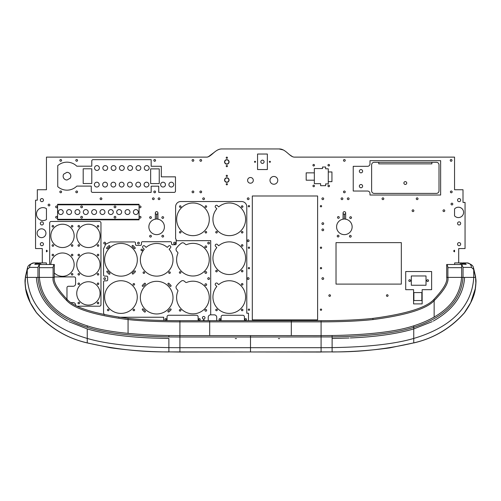 <?xml version="1.0" encoding="UTF-8"?>
<svg xmlns="http://www.w3.org/2000/svg" width="501" height="501" viewBox="0 0 501 501"><rect width="100%" height="100%" fill="white"/><g stroke="black" fill="none" stroke-linecap="round" stroke-linejoin="round"><path stroke-width="0.75" d="M144.069 184.619A2.417 2.417 0 0 1 147.695 182.527A2.417 2.417 0 0 1 147.695 186.71A2.417 2.417 0 0 1 144.069 184.619M127.504 184.619A2.417 2.417 0 0 1 131.13 182.527A2.417 2.417 0 0 1 131.13 186.71A2.417 2.417 0 0 1 127.504 184.619M119.426 168.023A2.417 2.417 0 0 1 123.052 165.931A2.417 2.417 0 0 1 123.052 170.115A2.417 2.417 0 0 1 119.426 168.023M102.843 168.023A2.417 2.417 0 0 1 106.462 165.931A2.417 2.417 0 0 1 106.462 170.115A2.417 2.417 0 0 1 102.843 168.023M144.307 168.023A2.417 2.417 0 0 1 147.927 165.931A2.417 2.417 0 0 1 147.927 170.115A2.417 2.417 0 0 1 144.307 168.023M160.633 184.619A2.417 2.417 0 0 1 164.253 182.527A2.417 2.417 0 0 1 164.253 186.71A2.417 2.417 0 0 1 160.633 184.619M168.912 184.619A2.417 2.417 0 0 1 172.538 182.527A2.417 2.417 0 0 1 172.538 186.71A2.417 2.417 0 0 1 168.912 184.619M135.79 184.619A2.417 2.417 0 0 1 139.41 182.527A2.417 2.417 0 0 1 139.41 186.71A2.417 2.417 0 0 1 135.79 184.619M94.382 184.619A2.417 2.417 0 0 1 98.002 182.527A2.417 2.417 0 0 1 98.002 186.71A2.417 2.417 0 0 1 94.382 184.619M136.009 168.023A2.417 2.417 0 0 1 139.635 165.931A2.417 2.417 0 0 1 139.635 170.115A2.417 2.417 0 0 1 136.009 168.023M63.702 174.16L66.89 172.325A3.839 3.839 0 0 1 70.259 178.162L67.071 180.003A3.839 3.839 0 0 1 63.702 174.16M94.551 168.023A2.417 2.417 0 0 1 98.171 165.931A2.417 2.417 0 0 1 98.171 170.115A2.417 2.417 0 0 1 94.551 168.023M119.225 184.619A2.417 2.417 0 0 1 122.845 182.527A2.417 2.417 0 0 1 122.845 186.71A2.417 2.417 0 0 1 119.225 184.619M111.134 168.023A2.417 2.417 0 0 1 114.754 165.931A2.417 2.417 0 0 1 114.754 170.115A2.417 2.417 0 0 1 111.134 168.023M159.243 168.875L159.243 183.591L150.651 183.591L150.651 168.875L159.243 168.875M91.789 168.787L91.789 183.51L83.197 183.51L83.197 168.787L91.789 168.787M127.717 168.023A2.417 2.417 0 0 1 131.343 165.931A2.417 2.417 0 0 1 131.343 170.115A2.417 2.417 0 0 1 127.717 168.023M102.661 184.619A2.417 2.417 0 0 1 106.287 182.527A2.417 2.417 0 0 1 106.287 186.71A2.417 2.417 0 0 1 102.661 184.619M110.946 184.619A2.417 2.417 0 0 1 114.566 182.527A2.417 2.417 0 0 1 114.566 186.71A2.417 2.417 0 0 1 110.946 184.619M345.659 219.194A7.772 7.772 0 0 0 344.932 219.106A0.614 0.614 0 0 1 344.362 218.492L344.362 214.24A1.296 1.296 0 0 0 345.659 212.944A1.296 1.296 0 0 0 344.362 211.647A1.296 1.296 0 0 0 343.066 212.944A1.296 1.296 0 0 0 344.362 214.24L344.362 218.492A0.614 0.614 0 0 1 343.799 219.106A7.772 7.772 0 0 0 343.072 219.194A1.296 1.296 0 0 1 343.066 219.081L343.066 212.944A1.296 1.296 0 0 1 344.362 211.647A1.296 1.296 0 0 1 345.659 212.944L345.659 219.081A1.296 1.296 0 0 1 345.659 219.194A7.772 7.772 0 0 1 350.869 231.111A7.772 7.772 0 0 1 337.856 231.111A7.772 7.772 0 0 1 343.072 219.194M317.609 319.882L252.304 319.882L252.304 195.991L317.609 195.991L317.609 319.882L317.609 227.473M453.774 251.026A0.777 0.777 0 0 1 454.551 250.25A0.777 0.777 0 0 0 453.774 251.026A0.777 0.777 0 0 0 454.551 251.803A0.777 0.777 0 0 1 453.774 251.026M426.013 285.251L411.321 285.251L411.321 275.963L426.013 275.963L426.013 285.251M421.842 292.571L421.842 300.531L413.882 300.531L413.882 292.571L421.842 292.571M426.764 280.61A0.883 0.883 0 0 1 428.086 279.846A0.883 0.883 0 0 1 428.086 281.374A0.883 0.883 0 0 1 426.764 280.61M408.803 280.61A0.883 0.883 0 0 1 410.131 279.846A0.883 0.883 0 0 1 410.131 281.374A0.883 0.883 0 0 1 408.803 280.61M155.341 219.194A1.296 1.296 0 0 1 155.341 219.081L155.341 212.944A1.296 1.296 0 0 0 156.638 214.24L156.638 218.492A0.614 0.614 0 0 0 157.201 219.106A7.772 7.772 0 0 1 163.144 231.111A7.772 7.772 0 0 1 150.131 231.111A7.772 7.772 0 0 1 156.068 219.106A0.614 0.614 0 0 0 156.638 218.492L156.638 214.24A1.296 1.296 0 0 0 157.934 212.944A1.296 1.296 0 0 0 156.638 211.647M176.183 240.718L210.702 240.624L210.702 314.853L210.702 240.624L176.183 240.718M252.304 319.882L252.304 196.605M181.011 206.569A0.777 0.777 0 0 1 179.84 207.245A0.777 0.777 0 0 1 179.84 205.898A0.777 0.777 0 0 1 181.011 206.569M217.29 232.226A0.777 0.777 0 0 1 216.125 232.896A0.777 0.777 0 0 1 216.125 231.55A0.777 0.777 0 0 1 217.29 232.226M181.011 232.226A0.777 0.777 0 0 1 179.84 232.896A0.777 0.777 0 0 1 179.84 231.55A0.777 0.777 0 0 1 181.011 232.226M209.312 219.325A16.326 16.326 0 0 1 184.819 233.466A16.326 16.326 0 0 1 184.819 205.185A16.326 16.326 0 0 1 209.312 219.325M217.428 244.526L218.674 245.772A16.326 16.326 0 0 1 245.139 254.389A16.326 16.326 0 0 1 225.456 274.072A16.326 16.326 0 0 1 216.839 247.607L215.593 246.36A1.296 1.296 0 0 1 215.593 244.526A1.296 1.296 0 0 1 217.428 244.526M242.941 245.446A0.777 0.777 0 0 1 241.776 246.116A0.777 0.777 0 0 1 241.776 244.77A0.777 0.777 0 0 1 242.941 245.446M241.388 309.969A0.777 0.777 0 0 1 242.553 309.299A0.777 0.777 0 0 1 242.553 310.645A0.777 0.777 0 0 1 241.388 309.969M219.031 319.413A0.777 0.777 0 0 1 220.196 318.742A0.777 0.777 0 0 1 220.196 320.089A0.777 0.777 0 0 1 219.031 319.413M221.104 320.678L221.104 316.882A1.616 1.616 0 0 1 222.72 315.267L242.81 315.267A1.616 1.616 0 0 1 244.425 316.882L244.425 320.678M206.662 232.226A0.777 0.777 0 0 1 205.498 232.896A0.777 0.777 0 0 1 205.498 231.55A0.777 0.777 0 0 1 206.662 232.226M206.662 206.569A0.777 0.777 0 0 1 205.498 207.245A0.777 0.777 0 0 1 205.498 205.898A0.777 0.777 0 0 1 206.662 206.569M217.428 205.654L218.674 206.9A16.326 16.326 0 0 1 245.139 215.518A16.326 16.326 0 0 1 225.456 235.201A16.326 16.326 0 0 1 216.839 208.735L215.593 207.489A1.296 1.296 0 0 1 215.593 205.654A1.296 1.296 0 0 1 217.428 205.654M244.945 319.413A0.777 0.777 0 0 1 246.11 318.742A0.777 0.777 0 0 1 246.11 320.089A0.777 0.777 0 0 1 244.945 319.413M242.941 206.569A0.777 0.777 0 0 1 241.776 207.245A0.777 0.777 0 0 1 241.776 205.898A0.777 0.777 0 0 1 242.941 206.569M242.941 271.097A0.777 0.777 0 0 1 241.776 271.774A0.777 0.777 0 0 1 241.776 270.427A0.777 0.777 0 0 1 242.941 271.097M242.941 232.226A0.777 0.777 0 0 1 241.776 232.896A0.777 0.777 0 0 1 241.776 231.55A0.777 0.777 0 0 1 242.941 232.226M217.29 271.097A0.777 0.777 0 0 1 216.125 271.774A0.777 0.777 0 0 1 216.125 270.427A0.777 0.777 0 0 1 217.29 271.097M241.388 284.317A0.777 0.777 0 0 1 242.553 283.641A0.777 0.777 0 0 1 242.553 284.988A0.777 0.777 0 0 1 241.388 284.317M215.737 309.969A0.777 0.777 0 0 1 216.902 309.299A0.777 0.777 0 0 1 216.902 310.645A0.777 0.777 0 0 1 215.737 309.969M216.839 286.478L215.593 285.232A1.296 1.296 0 0 1 215.593 283.397A1.296 1.296 0 0 1 217.428 283.397L218.674 284.643A16.326 16.326 0 0 1 245.139 293.26A16.326 16.326 0 0 1 225.456 312.943A16.326 16.326 0 0 1 216.839 286.478M459.342 262.919L458.697 262.919L458.697 248.565L465.053 248.565L465.053 202.398L463.005 202.398L463.005 189.741L454.551 189.741L454.551 157.12L294.525 157.12C289.766 157.208 285.645 148.653 279.044 148.954L221.956 148.954C215.267 148.709 211.378 157.12 206.475 157.12L46.449 157.12L46.449 189.741L46.449 157.734M46.449 219.563L46.449 208.648L46.449 219.563A6.482 6.482 0 0 1 38.057 209.863A6.482 6.482 0 0 1 46.449 208.648M78.006 226.264A0.777 0.777 0 0 1 79.177 225.588A0.777 0.777 0 0 1 79.177 226.934A0.777 0.777 0 0 1 78.006 226.264M78.006 283.791A0.777 0.777 0 0 1 79.177 283.121A0.777 0.777 0 0 1 79.177 284.468A0.777 0.777 0 0 1 78.006 283.791M78.006 255.028A0.777 0.777 0 0 1 79.177 254.358A0.777 0.777 0 0 1 79.177 255.704A0.777 0.777 0 0 1 78.006 255.028M76.741 293.417A11.661 11.661 0 0 1 94.238 283.315A11.661 11.661 0 0 1 94.238 303.512A11.661 11.661 0 0 1 76.741 293.417M78.006 303.036A0.777 0.777 0 0 1 79.177 302.36A0.777 0.777 0 0 1 79.177 303.706A0.777 0.777 0 0 1 78.006 303.036M97.25 255.028A0.777 0.777 0 0 1 98.415 254.358A0.777 0.777 0 0 1 98.415 255.704A0.777 0.777 0 0 1 97.25 255.028M71.336 226.264A0.777 0.777 0 0 1 72.501 225.588A0.777 0.777 0 0 1 72.501 226.934A0.777 0.777 0 0 1 71.336 226.264M71.336 255.028A0.777 0.777 0 0 1 72.501 254.358A0.777 0.777 0 0 1 72.501 255.704A0.777 0.777 0 0 1 71.336 255.028M97.25 283.791A0.777 0.777 0 0 1 98.415 283.121A0.777 0.777 0 0 1 98.415 284.468A0.777 0.777 0 0 1 97.25 283.791M57.59 204.815L139.065 204.815M139.065 219.3L57.59 219.3M78.006 245.503A0.777 0.777 0 0 1 79.177 244.832A0.777 0.777 0 0 1 79.177 246.179A0.777 0.777 0 0 1 78.006 245.503M71.336 274.272A0.777 0.777 0 0 1 72.501 273.596A0.777 0.777 0 0 1 72.501 274.943A0.777 0.777 0 0 1 71.336 274.272M78.006 274.272A0.777 0.777 0 0 1 79.177 273.596A0.777 0.777 0 0 1 79.177 274.943A0.777 0.777 0 0 1 78.006 274.272M52.091 226.264A0.777 0.777 0 0 1 53.256 225.588A0.777 0.777 0 0 1 53.256 226.934A0.777 0.777 0 0 1 52.091 226.264M76.741 235.883A11.661 11.661 0 0 1 94.238 225.782A11.661 11.661 0 0 1 94.238 245.985A11.661 11.661 0 0 1 76.741 235.883M50.826 235.883A11.661 11.661 0 0 1 68.324 225.782A11.661 11.661 0 0 1 68.324 245.985A11.661 11.661 0 0 1 50.826 235.883M97.25 303.036A0.777 0.777 0 0 1 98.415 302.36A0.777 0.777 0 0 1 98.415 303.706A0.777 0.777 0 0 1 97.25 303.036M76.741 264.647A11.661 11.661 0 0 1 94.238 254.552A11.661 11.661 0 0 1 94.238 274.748A11.661 11.661 0 0 1 76.741 264.647M52.091 255.028A0.777 0.777 0 0 1 53.256 254.358A0.777 0.777 0 0 1 53.256 255.704A0.777 0.777 0 0 1 52.091 255.028M71.336 245.503A0.777 0.777 0 0 1 72.501 244.832A0.777 0.777 0 0 1 72.501 246.179A0.777 0.777 0 0 1 71.336 245.503M50.833 264.484A11.661 11.661 0 0 1 65.593 253.406A11.661 11.661 0 0 1 72.582 270.49A11.661 11.661 0 0 1 54.296 272.945M97.25 274.272A0.777 0.777 0 0 1 98.415 273.596A0.777 0.777 0 0 1 98.415 274.943A0.777 0.777 0 0 1 97.25 274.272M52.091 245.503A0.777 0.777 0 0 1 53.256 244.832A0.777 0.777 0 0 1 53.256 246.179A0.777 0.777 0 0 1 52.091 245.503M97.25 245.503A0.777 0.777 0 0 1 98.415 244.832A0.777 0.777 0 0 1 98.415 246.179A0.777 0.777 0 0 1 97.25 245.503M46.449 250.25A0.777 0.777 0 0 1 47.226 251.026A0.777 0.777 0 0 1 46.449 251.803A0.777 0.777 0 0 0 47.226 251.026A0.777 0.777 0 0 0 46.449 250.25L46.449 251.803M97.25 226.264A0.777 0.777 0 0 1 98.415 225.588A0.777 0.777 0 0 1 98.415 226.934A0.777 0.777 0 0 1 97.25 226.264M292.628 156.75L289.534 154.703M283.203 149.937L279.101 148.954M206.475 157.12C210.827 157.514 215.18 148.759 221.956 148.954L221.517 148.966M260.821 161.785A1.635 1.635 0 0 1 263.269 160.376A1.635 1.635 0 0 1 263.269 163.201A1.635 1.635 0 0 1 260.821 161.785M359.355 171.217A1.635 1.635 0 0 1 361.803 169.801A1.635 1.635 0 0 1 361.803 172.632A1.635 1.635 0 0 1 359.355 171.217M436.415 162.299L431.875 162.299L431.875 163.858L378.75 163.858L378.75 162.299L436.415 162.299A2.593 2.593 0 0 1 439.001 164.892L439.001 190.806L439.001 164.892M374.216 193.399L436.415 193.399L374.216 193.399A2.593 2.593 0 0 1 371.623 190.806L371.623 164.892A2.593 2.593 0 0 1 374.216 162.299L378.75 162.299M224.774 180.053A2.042 2.042 0 0 1 227.836 178.287A2.042 2.042 0 0 1 227.836 181.819A2.042 2.042 0 0 1 224.774 180.053M224.774 161.917A2.042 2.042 0 0 1 227.836 160.145A2.042 2.042 0 0 1 227.836 163.683A2.042 2.042 0 0 1 224.774 161.917M328.274 171.962L328.274 183.898L325.619 183.898L325.619 185.683L320.621 185.683L320.621 183.667L314.34 183.667L314.34 168.568L322.5 168.568L322.5 167.015L325.619 167.015L325.619 168.799L328.274 168.799L328.274 171.962L331.944 171.962L331.944 181.65L328.274 181.65M359.355 186.14A1.635 1.635 0 0 1 361.803 184.731A1.635 1.635 0 0 1 361.803 187.556A1.635 1.635 0 0 1 359.355 186.14M216.463 150.682L215.925 151.039M214.184 152.379L208.297 156.782M293.06 156.913L292.465 156.681M291.695 156.281L291.375 156.087M291.313 156.049L290.567 155.523M290.505 155.479L288.958 154.214M107.408 309.969A0.777 0.777 0 0 1 108.579 309.299A0.777 0.777 0 0 1 108.579 310.645A0.777 0.777 0 0 1 107.408 309.969M179.352 310.313A0.777 0.777 0 0 1 180.517 309.643A0.777 0.777 0 0 1 180.517 310.989A0.777 0.777 0 0 1 179.352 310.313M141 249.949A0.777 0.777 0 0 1 142.171 249.273A0.777 0.777 0 0 1 142.171 250.619A0.777 0.777 0 0 1 141 249.949M167.027 320.565L167.027 316.87A1.616 1.616 0 0 1 168.643 315.254L196.511 315.254A1.616 1.616 0 0 1 198.127 316.87L198.127 320.678M140.355 297.638A16.326 16.326 0 0 1 164.848 283.497A16.326 16.326 0 0 1 164.848 311.779A16.326 16.326 0 0 1 140.355 297.638M143.086 272.632A0.777 0.777 0 0 1 144.25 271.955A0.777 0.777 0 0 1 144.25 273.302A0.777 0.777 0 0 1 143.086 272.632M207.752 278.581A0.883 0.883 0 0 1 209.074 277.817A0.883 0.883 0 0 1 209.074 279.345A0.883 0.883 0 0 1 207.752 278.581M133.066 309.969A0.777 0.777 0 0 1 134.23 309.299A0.777 0.777 0 0 1 134.23 310.645A0.777 0.777 0 0 1 133.066 309.969M207.752 243.091A0.883 0.883 0 0 1 209.074 242.327A0.883 0.883 0 0 1 209.074 243.855A0.883 0.883 0 0 1 207.752 243.091M204.903 284.662A0.883 0.883 0 0 1 206.224 283.898A0.883 0.883 0 0 1 206.224 285.426A0.883 0.883 0 0 1 204.903 284.662M202.398 317.772A1.296 1.296 0 0 1 204.339 316.651A1.296 1.296 0 0 1 204.339 318.893A1.296 1.296 0 0 1 202.398 317.772M133.066 284.317A0.777 0.777 0 0 1 134.23 283.641A0.777 0.777 0 0 1 134.23 284.988A0.777 0.777 0 0 1 133.066 284.317M109.431 271.335A16.326 16.326 0 0 1 109.4 248.208A16.326 16.326 0 0 1 132.521 248.245A16.326 16.326 0 0 1 132.558 271.367A16.326 16.326 0 0 1 109.431 271.335M204.903 246.824A0.883 0.883 0 0 1 206.224 246.06A0.883 0.883 0 0 1 206.224 247.588A0.883 0.883 0 0 1 204.903 246.824M104.615 297.068A16.326 16.326 0 0 1 129.108 282.927A16.326 16.326 0 0 1 129.108 311.209A16.326 16.326 0 0 1 104.615 297.068M203.093 320.678A0.614 0.614 0 0 1 203.75 319.957A0.614 0.614 0 0 1 204.295 320.678M177.723 290.204L176.609 288.983A3.231 3.231 0 0 1 176.089 286.566A20.09 20.09 0 0 1 181.969 280.679A3.231 3.231 0 0 1 184.387 281.199L185.608 282.313A1.296 1.296 0 0 0 186.585 282.47A16.326 16.326 0 0 1 209.111 295.346A16.326 16.326 0 0 1 190.775 313.701A16.326 16.326 0 0 1 177.88 291.181A1.296 1.296 0 0 0 177.723 290.204M179.352 272.481A0.777 0.777 0 0 1 180.517 271.805A0.777 0.777 0 0 1 180.517 273.151A0.777 0.777 0 0 1 179.352 272.481M168.737 272.632A0.777 0.777 0 0 1 169.902 271.955A0.777 0.777 0 0 1 169.902 273.302A0.777 0.777 0 0 1 168.737 272.632M170.434 247.889L169.113 249.21A16.326 16.326 0 0 1 167.923 271.648A16.326 16.326 0 0 1 145.453 271.648A16.326 16.326 0 0 1 144.263 249.21L142.948 247.889A1.296 1.296 0 0 1 142.948 246.06A1.296 1.296 0 0 1 144.776 246.06L146.098 247.375A16.326 16.326 0 0 1 167.278 247.375L168.599 246.06A1.296 1.296 0 0 1 170.434 246.06A1.296 1.296 0 0 1 170.434 247.889M164.954 319.4A0.777 0.777 0 0 1 166.119 318.724A0.777 0.777 0 0 1 166.119 320.07A0.777 0.777 0 0 1 164.954 319.4M177.88 253.349A1.296 1.296 0 0 0 177.723 252.372L176.609 251.151A3.231 3.231 0 0 1 176.089 248.728A20.09 20.09 0 0 1 181.969 242.847A3.231 3.231 0 0 1 184.387 243.361L185.608 244.482A1.296 1.296 0 0 0 186.585 244.638A16.326 16.326 0 0 1 209.111 257.508A16.326 16.326 0 0 1 190.775 275.863A16.326 16.326 0 0 1 177.88 253.349M204.903 310.313A0.883 0.883 0 0 1 206.224 309.555A0.883 0.883 0 0 1 206.224 311.077A0.883 0.883 0 0 1 204.903 310.313M204.903 272.481A0.883 0.883 0 0 1 206.224 271.717A0.883 0.883 0 0 1 206.224 273.245A0.883 0.883 0 0 1 204.903 272.481M143.28 286.228A0.614 0.614 0 0 1 142.409 286.209A0.614 0.614 0 0 1 142.428 285.345L144.432 283.397A0.614 0.614 0 0 1 145.303 283.409A0.614 0.614 0 0 1 145.29 284.28L143.28 286.228M135.07 247.6A0.614 0.614 0 0 1 135.057 248.471A0.614 0.614 0 0 1 134.187 248.452L132.239 246.448A0.614 0.614 0 0 1 132.251 245.578A0.614 0.614 0 0 1 133.122 245.59L135.07 247.6M134.393 271.047A0.614 0.614 0 0 1 135.264 271.066A0.614 0.614 0 0 1 135.251 271.937L133.241 273.878A0.614 0.614 0 0 1 132.37 273.865A0.614 0.614 0 0 1 132.383 272.995L134.393 271.047M143.324 309.036L145.271 311.04A0.614 0.614 0 0 1 145.259 311.91A0.614 0.614 0 0 1 144.388 311.898L142.441 309.887A0.614 0.614 0 0 1 142.459 309.017A0.614 0.614 0 0 1 143.324 309.036M108.905 274.06L106.963 272.049A0.614 0.614 0 0 1 106.976 271.185A0.614 0.614 0 0 1 107.847 271.198L109.788 273.202A0.614 0.614 0 0 1 109.775 274.072A0.614 0.614 0 0 1 108.905 274.06M198.646 319.4A0.777 0.777 0 0 1 199.811 318.724A0.777 0.777 0 0 1 199.811 320.07A0.777 0.777 0 0 1 198.646 319.4M170.09 309.048A0.614 0.614 0 0 1 170.96 309.067A0.614 0.614 0 0 1 170.941 309.937L168.937 311.879A0.614 0.614 0 0 1 168.067 311.866A0.614 0.614 0 0 1 168.079 310.996L170.09 309.048M109.644 246.655L107.634 248.602A0.614 0.614 0 0 1 106.763 248.584A0.614 0.614 0 0 1 106.782 247.719L108.786 245.772A0.614 0.614 0 0 1 109.656 245.784A0.614 0.614 0 0 1 109.644 246.655M170.929 285.388A0.614 0.614 0 0 1 170.91 286.259A0.614 0.614 0 0 1 170.039 286.24L168.098 284.236A0.614 0.614 0 0 1 168.111 283.366A0.614 0.614 0 0 1 168.981 283.378L170.929 285.388M66.633 212.061A2.461 2.461 0 0 1 70.328 209.925A2.461 2.461 0 0 1 70.328 214.19A2.461 2.461 0 0 1 66.633 212.061M74.981 212.061A2.461 2.461 0 0 1 78.67 209.925A2.461 2.461 0 0 1 78.67 214.19A2.461 2.461 0 0 1 74.981 212.061M114.109 206.875A0.883 0.883 0 0 1 115.43 206.111A0.883 0.883 0 0 1 115.43 207.639A0.883 0.883 0 0 1 114.109 206.875M133.391 212.061A2.461 2.461 0 0 1 137.086 209.925A2.461 2.461 0 0 1 137.086 214.19A2.461 2.461 0 0 1 133.391 212.061M125.05 212.061A2.461 2.461 0 0 1 128.738 209.925A2.461 2.461 0 0 1 128.738 214.19A2.461 2.461 0 0 1 125.05 212.061M91.67 212.061A2.461 2.461 0 0 1 95.359 209.925A2.461 2.461 0 0 1 95.359 214.19A2.461 2.461 0 0 1 91.67 212.061M80.73 217.24A0.883 0.883 0 0 1 82.051 216.476A0.883 0.883 0 0 1 82.051 218.004A0.883 0.883 0 0 1 80.73 217.24M116.702 212.061A2.461 2.461 0 0 1 120.397 209.925A2.461 2.461 0 0 1 120.397 214.19A2.461 2.461 0 0 1 116.702 212.061M80.73 206.875A0.883 0.883 0 0 1 82.051 206.111A0.883 0.883 0 0 1 82.051 207.639A0.883 0.883 0 0 1 80.73 206.875M114.109 217.24A0.883 0.883 0 0 1 115.43 216.476A0.883 0.883 0 0 1 115.43 218.004A0.883 0.883 0 0 1 114.109 217.24M100.012 212.061A2.461 2.461 0 0 1 103.707 209.925A2.461 2.461 0 0 1 103.707 214.19A2.461 2.461 0 0 1 100.012 212.061M83.323 212.061A2.461 2.461 0 0 1 87.017 209.925A2.461 2.461 0 0 1 87.017 214.19A2.461 2.461 0 0 1 83.323 212.061M108.36 212.061A2.461 2.461 0 0 1 112.049 209.925A2.461 2.461 0 0 1 112.049 214.19A2.461 2.461 0 0 1 108.36 212.061M58.291 212.061A2.461 2.461 0 0 1 61.986 209.925A2.461 2.461 0 0 1 61.986 214.19A2.461 2.461 0 0 1 58.291 212.061M403.887 183.034A1.428 1.428 0 0 0 406.029 184.268A1.428 1.428 0 0 0 406.029 181.8A1.428 1.428 0 0 0 403.887 183.034M439.001 190.806A2.593 2.593 0 0 1 436.415 193.399M454.551 215.856L454.551 208.948A5.185 5.185 0 0 1 462.01 208.666A5.185 5.185 0 0 1 462.01 216.131A5.185 5.185 0 0 1 454.551 215.856M54.296 276.909L74.167 276.909A1.428 1.428 0 0 1 75.595 278.343L75.595 283.823A2.449 2.449 0 0 1 73.146 286.271L68.405 286.271A1.428 1.428 0 0 0 66.977 287.699L66.977 299.235M71.549 302.598L73.159 302.598A2.449 2.449 0 0 1 75.601 304.871A1.428 1.428 0 0 0 75.62 305.021M208.228 320.678L208.228 317.302A2.449 2.449 0 0 1 210.677 314.853L214.278 314.853A2.449 2.449 0 0 1 216.726 317.302L216.726 320.678M369.995 163.871A2.449 2.449 0 0 1 367.546 166.319L353.23 166.319L353.23 191.038L367.546 191.038A2.449 2.449 0 0 1 369.995 193.486L369.995 195.033L440.636 195.033L440.636 160.671L369.995 160.671L369.995 163.871M249.579 268.135A0.645 0.645 0 0 1 248.609 268.699A0.645 0.645 0 0 1 248.609 267.578A0.645 0.645 0 0 1 249.579 268.135M321.629 268.135A0.645 0.645 0 0 1 320.653 268.699A0.645 0.645 0 0 1 320.653 267.578A0.645 0.645 0 0 1 321.629 268.135M388.081 295.559A0.814 0.814 0 0 1 386.86 296.266A0.814 0.814 0 0 1 386.86 294.851A0.814 0.814 0 0 1 388.081 295.559M321.629 247.732A0.645 0.645 0 0 1 320.653 248.296A0.645 0.645 0 0 1 320.653 247.168A0.645 0.645 0 0 1 321.629 247.732M249.579 247.732A0.645 0.645 0 0 1 248.609 248.296A0.645 0.645 0 0 1 248.609 247.168A0.645 0.645 0 0 1 249.579 247.732M249.579 309.674A0.645 0.645 0 0 1 248.609 310.238A0.645 0.645 0 0 1 248.609 309.117A0.645 0.645 0 0 1 249.579 309.674M321.629 309.674A0.645 0.645 0 0 1 320.653 310.238A0.645 0.645 0 0 1 320.653 309.117A0.645 0.645 0 0 1 321.629 309.674M330.485 295.559A0.814 0.814 0 0 1 329.263 296.266A0.814 0.814 0 0 1 329.263 294.851A0.814 0.814 0 0 1 330.485 295.559M321.629 206.193A0.645 0.645 0 0 1 320.653 206.756A0.645 0.645 0 0 1 320.653 205.629A0.645 0.645 0 0 1 321.629 206.193M249.579 206.193A0.645 0.645 0 0 1 248.609 206.756A0.645 0.645 0 0 1 248.609 205.629A0.645 0.645 0 0 1 249.579 206.193M252.304 195.991L317.609 195.991M153.813 160.389A0.883 0.883 0 0 1 155.135 159.625A0.883 0.883 0 0 1 155.135 161.147A0.883 0.883 0 0 1 153.813 160.389M192.065 160.389A0.883 0.883 0 0 1 193.386 159.625A0.883 0.883 0 0 1 193.386 161.147A0.883 0.883 0 0 1 192.065 160.389M192.065 191.896A0.883 0.883 0 0 1 193.386 191.138A0.883 0.883 0 0 1 193.386 192.66A0.883 0.883 0 0 1 192.065 191.896M59.838 160.376A0.883 0.883 0 0 1 61.16 159.612A0.883 0.883 0 0 1 61.16 161.134A0.883 0.883 0 0 1 59.838 160.376M75.801 191.883A0.883 0.883 0 0 1 77.123 191.125A0.883 0.883 0 0 1 77.123 192.647A0.883 0.883 0 0 1 75.801 191.883M59.838 191.883A0.883 0.883 0 0 1 61.16 191.125A0.883 0.883 0 0 1 61.16 192.647A0.883 0.883 0 0 1 59.838 191.883M153.813 191.896A0.883 0.883 0 0 1 155.135 191.138A0.883 0.883 0 0 1 155.135 192.66A0.883 0.883 0 0 1 153.813 191.896M75.801 160.376A0.883 0.883 0 0 1 77.123 159.612A0.883 0.883 0 0 1 77.123 161.134A0.883 0.883 0 0 1 75.801 160.376M55.674 206.875A0.883 0.883 0 0 1 56.995 206.111A0.883 0.883 0 0 1 56.995 207.639A0.883 0.883 0 0 1 55.674 206.875M139.222 206.875A0.883 0.883 0 0 1 140.543 206.111A0.883 0.883 0 0 1 140.543 207.639A0.883 0.883 0 0 1 139.222 206.875M139.222 217.24A0.883 0.883 0 0 1 140.543 216.476A0.883 0.883 0 0 1 140.543 218.004A0.883 0.883 0 0 1 139.222 217.24M55.674 217.24A0.883 0.883 0 0 1 56.995 216.476A0.883 0.883 0 0 1 56.995 218.004A0.883 0.883 0 0 1 55.674 217.24M341.106 198.747A0.883 0.883 0 0 1 342.427 197.983A0.883 0.883 0 0 1 342.427 199.511A0.883 0.883 0 0 1 341.106 198.747M321.93 198.747A0.883 0.883 0 0 1 323.251 197.983A0.883 0.883 0 0 1 323.251 199.511A0.883 0.883 0 0 1 321.93 198.747M337.511 217.434A0.883 0.883 0 0 1 338.833 216.676A0.883 0.883 0 0 1 338.833 218.198A0.883 0.883 0 0 1 337.511 217.434M321.93 223.621A0.883 0.883 0 0 1 323.251 222.857A0.883 0.883 0 0 1 323.251 224.385A0.883 0.883 0 0 1 321.93 223.621M349.742 217.622A0.883 0.883 0 0 1 351.063 216.864A0.883 0.883 0 0 1 351.063 218.386A0.883 0.883 0 0 1 349.742 217.622M321.93 229.84A0.883 0.883 0 0 1 323.251 229.082A0.883 0.883 0 0 1 323.251 230.604A0.883 0.883 0 0 1 321.93 229.84M451.044 204.057A0.883 0.883 0 0 1 452.365 203.293A0.883 0.883 0 0 1 452.365 204.815A0.883 0.883 0 0 1 451.044 204.057M321.93 278.562A0.883 0.883 0 0 1 323.251 277.798A0.883 0.883 0 0 1 323.251 279.326A0.883 0.883 0 0 1 321.93 278.562M337.223 236.09A0.883 0.883 0 0 1 338.544 235.332A0.883 0.883 0 0 1 338.544 236.854A0.883 0.883 0 0 1 337.223 236.09M416.262 198.747A0.883 0.883 0 0 1 417.583 197.983A0.883 0.883 0 0 1 417.583 199.511A0.883 0.883 0 0 1 416.262 198.747M443.003 210.708A0.883 0.883 0 0 1 444.324 209.944A0.883 0.883 0 0 1 444.324 211.472A0.883 0.883 0 0 1 443.003 210.708M382.05 198.747A0.883 0.883 0 0 1 383.371 197.983A0.883 0.883 0 0 1 383.371 199.511A0.883 0.883 0 0 1 382.05 198.747M347.325 198.747A0.883 0.883 0 0 1 348.646 197.983A0.883 0.883 0 0 1 348.646 199.511A0.883 0.883 0 0 1 347.325 198.747M412.11 210.708A0.883 0.883 0 0 1 413.431 209.944A0.883 0.883 0 0 1 413.431 211.472A0.883 0.883 0 0 1 412.11 210.708M349.454 236.278A0.883 0.883 0 0 1 350.775 235.52A0.883 0.883 0 0 1 350.775 237.042A0.883 0.883 0 0 1 349.454 236.278M247.294 240.724A0.883 0.883 0 0 1 248.615 239.966A0.883 0.883 0 0 1 248.615 241.488A0.883 0.883 0 0 1 247.294 240.724M158.147 198.747A0.883 0.883 0 0 1 159.468 197.983A0.883 0.883 0 0 1 159.468 199.511A0.883 0.883 0 0 1 158.147 198.747M202.723 198.747A0.883 0.883 0 0 1 204.045 197.983A0.883 0.883 0 0 1 204.045 199.511A0.883 0.883 0 0 1 202.723 198.747M162.75 237.067A0.883 0.883 0 0 1 161.873 236.184A0.883 0.883 0 0 1 162.756 235.307A0.883 0.883 0 0 1 163.633 236.19A0.883 0.883 0 0 1 162.75 237.067M247.294 198.747A0.883 0.883 0 0 1 248.615 197.983A0.883 0.883 0 0 1 248.615 199.511A0.883 0.883 0 0 1 247.294 198.747M162.75 218.411A0.883 0.883 0 0 1 161.873 217.528A0.883 0.883 0 0 1 162.75 216.651A0.883 0.883 0 0 1 163.633 217.528A0.883 0.883 0 0 1 162.75 218.411M247.294 278.562A0.883 0.883 0 0 1 248.615 277.798A0.883 0.883 0 0 1 248.615 279.326A0.883 0.883 0 0 1 247.294 278.562M450.405 191.896A0.883 0.883 0 0 1 451.727 191.131A0.883 0.883 0 0 1 451.727 192.66A0.883 0.883 0 0 1 450.405 191.896M247.594 180.347A2.849 2.849 0 0 1 251.871 177.88A2.849 2.849 0 0 1 251.871 182.821A2.849 2.849 0 0 1 247.594 180.347M199.88 191.902A0.883 0.883 0 0 1 201.202 191.138A0.883 0.883 0 0 1 201.202 192.666A0.883 0.883 0 0 1 199.88 191.902M199.88 160.389A0.883 0.883 0 0 1 201.202 159.625A0.883 0.883 0 0 1 201.202 161.153A0.883 0.883 0 0 1 199.88 160.389M155.341 212.944A1.296 1.296 0 0 1 156.638 211.647A1.296 1.296 0 0 1 157.934 212.944L157.934 219.081A1.296 1.296 0 0 1 157.928 219.194M100.1 198.747A0.883 0.883 0 0 1 101.421 197.983A0.883 0.883 0 0 1 101.421 199.511A0.883 0.883 0 0 1 100.1 198.747M76.835 186.096A13.997 13.997 0 0 1 57.747 186.679L57.753 165.643A13.997 13.997 0 0 1 76.803 166.194L91.783 166.194L91.783 160.953A1.296 1.296 0 0 1 93.073 159.656L151.17 159.656L151.17 166.282L161.316 166.282L161.316 176.84L175.475 176.84L175.475 191.094A1.296 1.296 0 0 1 174.179 192.39L158.723 192.39L158.723 186.184L151.17 186.184L151.17 192.39L92.566 192.39A1.296 1.296 0 0 1 91.27 191.094L91.27 186.096L76.835 186.096M152.448 198.747A0.883 0.883 0 0 1 153.769 197.983A0.883 0.883 0 0 1 153.769 199.511A0.883 0.883 0 0 1 152.448 198.747M150.525 218.411A0.883 0.883 0 0 1 149.636 217.534A0.883 0.883 0 0 1 150.519 216.645A0.883 0.883 0 0 1 151.402 217.528A0.883 0.883 0 0 1 150.525 218.411M103.77 278.656A0.883 0.883 0 0 1 105.091 277.892A0.883 0.883 0 0 1 105.091 279.42A0.883 0.883 0 0 1 103.77 278.656M150.519 237.067A0.883 0.883 0 0 1 149.636 236.19A0.883 0.883 0 0 1 150.513 235.307A0.883 0.883 0 0 1 151.402 236.184A0.883 0.883 0 0 1 150.519 237.067M137.606 243.091A0.883 0.883 0 0 1 138.927 242.327A0.883 0.883 0 0 1 138.927 243.855A0.883 0.883 0 0 1 137.606 243.091M103.77 243.091A0.883 0.883 0 0 1 105.091 242.327A0.883 0.883 0 0 1 105.091 243.855A0.883 0.883 0 0 1 103.77 243.091M173.69 243.091A0.883 0.883 0 0 1 175.012 242.327A0.883 0.883 0 0 1 175.012 243.855A0.883 0.883 0 0 1 173.69 243.091M57.59 219.833L57.59 204.283L139.065 204.283L139.065 219.833L57.59 219.833M48.121 205.022A0.883 0.883 0 0 1 49.442 204.258A0.883 0.883 0 0 1 49.442 205.786A0.883 0.883 0 0 1 48.121 205.022M450.236 160.389A0.883 0.883 0 0 1 451.558 159.625A0.883 0.883 0 0 1 451.558 161.153A0.883 0.883 0 0 1 450.236 160.389M269.363 161.785A0.52 0.52 0 0 1 270.139 161.341A0.52 0.52 0 0 1 270.139 162.236A0.52 0.52 0 0 1 269.363 161.785M254.508 161.785A0.52 0.52 0 0 1 255.285 161.341A0.52 0.52 0 0 1 255.285 162.236A0.52 0.52 0 0 1 254.508 161.785M269.995 180.347A3.889 3.889 0 0 1 275.826 176.985A3.889 3.889 0 0 1 275.826 183.717A3.889 3.889 0 0 1 269.995 180.347M104.352 314.797A5.185 5.185 0 0 1 103.563 312.054L103.563 281.869A1.04 1.04 0 0 1 104.603 280.836L106.65 280.836A1.04 1.04 0 0 0 107.69 279.796L107.69 277.141A1.04 1.04 0 0 0 106.65 276.101L104.603 276.101A1.04 1.04 0 0 1 103.563 275.068L103.563 248.84L105.755 244.144L110.452 241.952L134.475 241.952A1.04 1.04 0 0 1 135.508 242.991L135.508 244.35A1.04 1.04 0 0 0 136.548 245.39L140.393 245.39A1.04 1.04 0 0 0 141.432 244.35L141.432 242.766A1.04 1.04 0 0 1 142.466 241.726L170.522 241.726A1.04 1.04 0 0 1 171.555 242.766L171.555 243.743A0.983 0.983 0 0 0 172.538 244.726L175.394 244.726A0.789 0.789 0 0 0 176.183 243.937L176.183 239.334L175.607 238.833L175.607 206.713A5.185 5.185 0 0 1 180.792 201.527L241.607 201.527A5.185 5.185 0 0 1 246.786 206.713L246.786 313.231L248.483 313.231L248.483 320.678M163.67 320.496L163.67 317.239L118.555 317.239M329.52 185.946A0.777 0.777 0 0 1 328.355 186.623A0.777 0.777 0 0 1 328.355 185.276A0.777 0.777 0 0 1 329.52 185.946M329.52 165.217A0.777 0.777 0 0 1 328.355 165.887A0.777 0.777 0 0 1 328.355 164.541A0.777 0.777 0 0 1 329.52 165.217M314.49 185.946A0.777 0.777 0 0 1 313.325 186.623A0.777 0.777 0 0 1 313.325 185.276A0.777 0.777 0 0 1 314.49 185.946M314.49 165.217A0.777 0.777 0 0 1 313.325 165.887A0.777 0.777 0 0 1 313.325 164.541A0.777 0.777 0 0 1 314.49 165.217M322.5 167.015L325.619 167.015M314.34 180.197L306.18 180.197L306.18 172.851L314.34 172.851M325.619 185.683L320.621 185.683M49.68 264.484L49.68 222.901A1.428 1.428 0 0 1 51.108 221.473L99.53 221.473A1.428 1.428 0 0 1 100.958 222.901L100.958 304.765A1.428 1.428 0 0 1 99.53 306.199L77.88 306.199M226.201 184.236A0.614 0.614 0 0 1 227.122 183.704A0.614 0.614 0 0 1 227.122 184.769A0.614 0.614 0 0 1 226.201 184.236M226.201 175.87A0.614 0.614 0 0 1 227.122 175.344A0.614 0.614 0 0 1 227.122 176.402A0.614 0.614 0 0 1 226.201 175.87M226.201 166.094A0.614 0.614 0 0 1 227.122 165.568A0.614 0.614 0 0 1 227.122 166.626A0.614 0.614 0 0 1 226.201 166.094M226.201 157.734A0.614 0.614 0 0 1 227.122 157.201A0.614 0.614 0 0 1 227.122 158.26A0.614 0.614 0 0 1 226.201 157.734M343.486 191.902A0.883 0.883 0 0 1 344.807 191.138A0.883 0.883 0 0 1 344.807 192.666A0.883 0.883 0 0 1 343.486 191.902M343.486 160.389A0.883 0.883 0 0 1 344.807 159.625A0.883 0.883 0 0 1 344.807 161.153A0.883 0.883 0 0 1 343.486 160.389M431.624 289.678L422.149 289.678L422.149 303.9L413.575 303.9L413.575 289.678L405.71 289.678L405.71 271.536L431.624 271.536L431.624 289.678M224.567 180.053A2.242 2.242 0 0 1 227.936 178.112A2.242 2.242 0 0 1 227.936 182.001A2.242 2.242 0 0 1 224.567 180.053M224.567 161.917A2.242 2.242 0 0 1 227.936 159.969A2.242 2.242 0 0 1 227.936 163.858A2.242 2.242 0 0 1 224.567 161.917M257.558 169.545L257.558 154.032L267.352 154.032L267.352 169.545L257.558 169.545M401.326 284.098L336.021 284.098L336.021 242.634L401.326 242.634L401.326 284.098M279.044 148.954L221.956 148.954M454.551 251.803L454.551 250.25M41.658 262.919L42.303 262.919L42.303 248.565L35.558 248.565L35.558 200.168L37.325 200.168L37.325 189.741L46.449 189.741M40.331 200.106A1.553 1.553 0 0 0 42.666 201.452A1.553 1.553 0 0 0 42.666 198.759A1.553 1.553 0 0 0 40.331 200.106M40.331 223.427A1.553 1.553 0 0 0 42.666 224.774A1.553 1.553 0 0 0 42.666 222.081A1.553 1.553 0 0 0 40.331 223.427M40.331 244.162A1.553 1.553 0 0 0 42.666 245.509A1.553 1.553 0 0 0 42.666 242.816A1.553 1.553 0 0 0 40.331 244.162M457.557 200.106A1.553 1.553 0 0 0 459.893 201.452A1.553 1.553 0 0 0 459.893 198.759A1.553 1.553 0 0 0 457.557 200.106M457.557 223.427A1.553 1.553 0 0 0 459.893 224.774A1.553 1.553 0 0 0 459.893 222.081A1.553 1.553 0 0 0 457.557 223.427M457.557 244.162A1.553 1.553 0 0 0 459.893 245.509A1.553 1.553 0 0 0 459.893 242.816A1.553 1.553 0 0 0 457.557 244.162M37.143 233.234A4.403 4.403 0 0 0 43.75 237.048A4.403 4.403 0 0 0 43.75 229.414A4.403 4.403 0 0 0 37.143 233.234M36.279 264.259A4.922 4.753 180 0 1 39.711 262.919L40.036 262.919A4.922 4.753 180 0 0 36.629 264.24M179.909 320.678L179.909 321.861L209.687 321.861L209.687 320.678L179.909 320.678C159.462 320.659 142.184 319.895 128.068 318.392C94.282 313.864 73.879 307.445 66.852 299.128L66.852 300.663C56.644 290.242 52.06 282.483 53.112 277.391L53.112 267.672L39.366 267.672M46.38 264.484L46.38 262.919L41.627 262.919A4.922 4.753 180 0 0 40.669 263.006A4.753 4.59 90 0 0 38.471 264.152M40.669 264.484L40.669 263.006M38.139 264.165A4.753 4.59 -90 0 1 40.669 262.956L40.036 262.919M40.669 262.956L41.627 262.919M321.091 320.678L321.091 321.861C341.507 321.842 358.791 321.085 372.932 319.575L372.932 318.392C358.816 319.895 341.538 320.659 321.091 320.678L291.313 320.678L291.313 321.861L209.687 321.861L209.687 320.678L291.313 320.678L291.313 321.861L321.091 321.861L321.091 335.601L179.909 335.601L179.909 337.01L168.881 336.929L168.881 335.526L179.909 335.601L179.909 321.861C159.493 321.842 142.209 321.085 128.068 319.575L128.068 318.392L128.068 319.575C94.864 315.223 74.461 308.917 66.852 300.663L66.852 299.128C57.509 289.196 53.325 281.95 54.296 277.391L54.296 264.484A4.753 4.59 90 0 0 53.112 267.672M39.366 264.484L54.296 264.484M54.296 277.391L37.963 277.391C39.103 290.398 44.833 313.726 87.255 327.303L87.255 325.832L87.255 327.303C104.891 333.033 132.095 336.246 168.881 336.929L168.881 335.526C131.913 334.825 104.709 331.593 87.255 325.832C45.754 312.399 40.518 289.71 39.366 277.391L39.366 264.108L37.963 267.402L29.578 267.402A4.49 4.352 -90 0 1 33.93 262.919L38.17 262.919A4.634 4.49 180 0 0 34.788 264.34L39.366 264.108M27.687 267.365L27.661 267.415C27.993 265.474 30.085 263.971 33.93 262.919L38.17 262.919M36.629 312.787C50.57 328.362 67.441 338.394 87.255 342.872L87.255 342.947C67.053 338.263 50.15 328.218 36.554 312.806C30.091 303.869 26.421 295.64 25.551 288.138C24.518 279.044 25.238 280.015 25.432 276.69L25.432 276.69A4.49 2.943 9 0 0 25.451 277.391L25.156 283.071L25.739 288.745L30.323 302.71L36.554 312.806M150.726 337.956L151.947 338.012L150.726 337.956C125.1 336.866 103.945 333.854 87.255 328.925L87.255 338.438C38.076 323.94 28.256 295.722 27.273 277.391L27.267 269.394L25.451 277.391L37.963 277.391L37.963 267.402M68.812 321.655L87.255 328.925L87.255 342.872C114.172 349.153 141.382 352.165 168.881 351.896L179.909 352.04L179.909 347.7L168.881 347.619L168.881 351.965C149.386 351.871 129.991 350.481 110.69 347.788L87.255 342.947M27.661 267.415L27.267 269.394M25.445 276.627A4.49 2.943 9 0 0 25.432 276.69L27.486 267.797M461.634 264.484L446.704 264.484L446.704 277.391C447.675 281.95 443.491 289.196 434.148 299.135L434.148 300.663C426.539 308.917 406.136 315.223 372.932 319.575L372.932 318.392C406.718 313.864 427.121 307.445 434.148 299.128L434.148 300.663C444.356 290.242 448.94 282.483 447.888 277.391L461.634 277.391C460.482 289.71 455.246 312.399 413.745 325.832L413.745 338.438C394.882 343.974 367.671 347.036 332.119 347.619L332.119 351.896L321.091 351.971L321.091 347.7L332.119 347.619L332.119 336.929C368.905 336.246 396.109 333.033 413.745 327.303L413.745 325.832C396.291 331.593 369.087 334.825 332.119 335.526L332.119 336.929L332.119 335.526L321.091 335.601L321.091 347.7L250.5 347.7L250.5 351.971L250.5 337.01L250.5 347.7L179.909 347.7L179.909 337.01L250.5 337.01L250.5 335.601L250.5 337.01L332.119 336.929L332.119 351.965C351.364 351.865 370.521 350.512 389.578 347.901L413.745 342.872C386.828 349.153 359.618 352.165 332.119 351.896L250.5 351.971L321.091 352.046M278.387 338.563L279.608 338.57L278.387 338.563M349.053 338.012L332.119 338.488M413.745 342.872L413.745 338.438L413.745 342.872C433.559 338.394 450.43 328.362 464.371 312.787L464.446 312.806C450.85 328.218 433.947 338.263 413.745 342.947M461.634 264.108L463.037 267.402L471.422 267.402A4.49 4.352 -90 0 0 467.07 262.919L462.83 262.919A4.634 4.49 0 0 1 466.212 264.34L461.634 264.108L461.634 277.391L463.037 277.391C461.897 290.398 456.167 313.726 413.745 327.303L413.745 338.438C462.924 323.94 472.744 295.722 473.727 277.391L473.733 269.394L475.549 277.391L475.844 283.071L475.261 288.745L470.677 302.71L464.371 312.787M432.188 321.655L413.745 328.925C397.055 333.854 375.9 336.866 350.274 337.956M475.555 276.627A4.49 2.943 171 0 1 475.568 276.69L475.568 276.69A4.49 2.943 171 0 1 475.549 277.391L464.596 277.391C463.863 289.158 458.935 306.606 433.271 321.085L433.271 321.085M473.313 267.365L473.733 269.394M473.339 267.415C473.076 265.543 470.99 264.04 467.07 262.919L462.83 262.919M464.596 277.391L463.037 277.391L463.037 267.402M179.909 352.046L250.5 351.971L168.881 351.896L168.881 338.488L168.881 347.619C133.329 347.036 106.118 343.974 87.255 338.438L87.255 342.872M235.276 338.576L236.503 338.563L235.276 338.576M151.947 338.012L168.881 338.488M291.313 321.861L291.313 335.601L291.313 321.861M209.687 321.861L209.687 335.601L209.687 321.861M434.148 300.663L434.148 317.214L434.148 300.663M128.068 319.575L128.068 333.39L128.068 319.575M462.861 264.165A4.753 4.59 -90 0 0 460.331 262.956L460.964 262.919A4.922 4.753 -0 0 1 464.371 264.24M464.721 264.259A4.922 4.753 -0 0 0 461.289 262.919L460.964 262.919M460.331 264.484L460.331 263.006A4.753 4.59 90 0 1 462.529 264.152M454.62 264.484L454.62 262.919L459.373 262.919A4.922 4.753 -0 0 1 460.331 263.006M460.331 262.956L459.373 262.919M446.704 264.484A4.753 4.59 90 0 1 447.888 267.672L461.634 267.672M446.704 277.391L447.888 277.391L447.888 267.672M29.578 267.402L27.273 269.525M67.729 321.085L67.729 321.085C42.065 306.606 37.137 289.158 36.404 277.391M471.422 267.402L473.727 269.525M464.446 312.806C470.909 303.869 474.579 295.64 475.449 288.138C476.482 279.044 475.762 280.015 475.568 276.69L473.514 267.797"/></g></svg>
